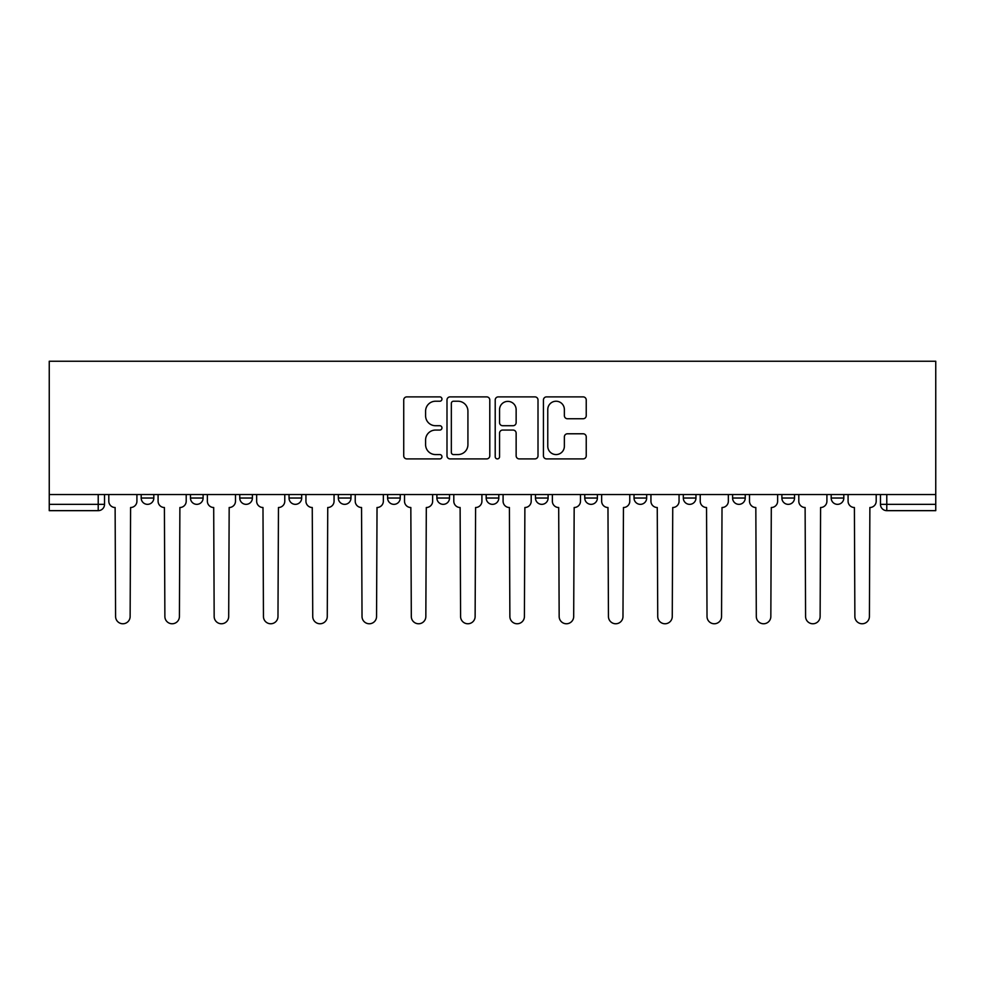 <?xml version="1.0" encoding="UTF-8"?>
<svg xmlns="http://www.w3.org/2000/svg" width="985" height="985" viewBox="0 0 985 985"><rect width="100%" height="100%" fill="white"/><g stroke="black" fill="none" stroke-linecap="round" stroke-linejoin="round"><path stroke-width="1.48" d="M441.957 399.048A2.167 2.167 0 0 0 439.778 396.881L406.83 396.881A3.103 3.103 0 0 0 403.727 399.984L403.727 455.796A3.103 3.103 0 0 0 406.83 458.899L439.778 458.899A2.167 2.167 0 0 0 441.957 456.732A2.167 2.167 0 0 0 439.778 454.565L435.518 454.565A9.924 9.924 0 0 1 425.594 444.641L425.594 439.987A9.924 9.924 0 0 1 435.518 430.063L439.778 430.063A2.167 2.167 0 0 0 441.957 427.896A2.167 2.167 0 0 0 439.778 425.717L435.518 425.717A9.924 9.924 0 0 1 425.594 415.793L425.594 411.151A9.924 9.924 0 0 1 435.518 401.227L439.778 401.227A2.167 2.167 0 0 0 441.957 399.048M683.319 494.556L683.319 498.028L695.964 498.028A6.316 6.316 0 0 1 689.635 504.345A6.316 6.316 0 0 1 683.319 498.028L683.319 494.556M535.471 494.556L535.471 498.028L548.103 498.028A6.316 6.316 0 0 1 541.787 504.345A6.316 6.316 0 0 1 535.471 498.028L535.471 494.556M436.897 494.556L436.897 498.028L449.529 498.028A6.316 6.316 0 0 1 443.213 504.345A6.316 6.316 0 0 1 436.897 498.028L436.897 494.556M387.61 494.556L387.61 498.028L400.242 498.028A6.316 6.316 0 0 1 393.926 504.345A6.316 6.316 0 0 1 387.61 498.028L387.61 494.556M289.036 498.028L289.036 494.556L289.036 498.028A6.316 6.316 0 0 0 295.365 504.345A6.316 6.316 0 0 1 289.036 498.028L301.681 498.028A6.316 6.316 0 0 1 295.365 504.345M190.474 498.028L190.474 494.556L190.474 498.028A6.316 6.316 0 0 0 196.791 504.345A6.316 6.316 0 0 1 190.474 498.028L203.107 498.028A6.316 6.316 0 0 1 196.791 504.345A6.316 6.316 0 0 0 203.107 498.028L203.107 494.556L203.107 498.028M583.132 418.748A3.103 3.103 0 0 0 586.235 415.645L586.235 399.984A3.103 3.103 0 0 0 583.132 396.881L546.54 396.881A3.103 3.103 0 0 0 543.437 399.984L543.437 455.796A3.103 3.103 0 0 0 546.54 458.899L583.132 458.899A3.103 3.103 0 0 0 586.235 455.796L586.235 436.884A3.103 3.103 0 0 0 583.132 433.782L567.471 433.782A3.103 3.103 0 0 0 564.368 436.884L564.368 446.267A8.299 8.299 0 0 1 556.069 454.565A8.299 8.299 0 0 1 547.771 446.267L547.771 409.514A8.299 8.299 0 0 1 556.069 401.227A8.299 8.299 0 0 1 564.368 409.514L564.368 415.645A3.103 3.103 0 0 0 567.471 418.748L583.132 418.748M935.75 494.556L49.25 494.556L49.25 361.236L935.75 361.236L935.75 510.661L886.783 510.661A6.316 6.316 0 0 1 880.467 504.345L935.75 504.345M489.791 399.984A3.103 3.103 0 0 0 486.688 396.881L450.096 396.881A3.103 3.103 0 0 0 446.993 399.984L446.993 455.796A3.103 3.103 0 0 0 450.096 458.899L486.688 458.899A3.103 3.103 0 0 0 489.791 455.796L489.791 399.984M498.312 396.881L534.904 396.881A3.103 3.103 0 0 1 538.007 399.984L538.007 455.796A3.103 3.103 0 0 1 534.904 458.899L519.243 458.899A3.103 3.103 0 0 1 516.14 455.796L516.14 433.166A3.103 3.103 0 0 0 513.05 430.063L502.658 430.063A3.103 3.103 0 0 0 499.555 433.166L499.555 456.732A2.167 2.167 0 0 1 497.388 458.899A2.167 2.167 0 0 1 495.209 456.732L495.209 399.984A3.103 3.103 0 0 1 498.312 396.881M880.467 494.556L880.467 504.345M104.533 494.556L104.533 504.345L104.533 494.556M98.217 494.556L98.217 510.661L49.25 510.661L49.25 504.345L104.533 504.345A6.316 6.316 0 0 1 98.217 510.661A6.316 6.316 0 0 0 104.533 504.345M49.25 494.556L49.25 504.345M843.813 494.556L843.813 498.028A6.316 6.316 0 0 1 837.496 504.345A6.316 6.316 0 0 1 831.18 498.028L843.813 498.028A6.316 6.316 0 0 1 837.496 504.345M831.18 494.556L831.18 498.028M794.526 494.556L794.526 498.028A6.316 6.316 0 0 1 788.209 504.345A6.316 6.316 0 0 1 781.893 498.028A6.316 6.316 0 0 0 788.209 504.345M781.893 494.556L781.893 498.028L794.526 498.028M745.239 494.556L745.239 498.028A6.316 6.316 0 0 1 738.922 504.345A6.316 6.316 0 0 1 732.606 498.028A6.316 6.316 0 0 0 738.922 504.345M732.606 494.556L732.606 498.028L745.239 498.028M695.964 494.556L695.964 498.028A6.316 6.316 0 0 1 689.635 504.345M646.677 494.556L646.677 498.028A6.316 6.316 0 0 1 640.361 504.345A6.316 6.316 0 0 1 634.032 498.028L646.677 498.028M634.032 494.556L634.032 498.028M584.758 494.556L584.758 498.028L597.39 498.028L597.39 494.556L597.39 498.028A6.316 6.316 0 0 1 591.074 504.345A6.316 6.316 0 0 1 584.758 498.028A6.316 6.316 0 0 0 591.074 504.345M548.103 494.556L548.103 498.028M498.816 494.556L498.816 498.028A6.316 6.316 0 0 1 492.5 504.345A6.316 6.316 0 0 1 486.184 498.028L498.816 498.028L498.816 494.556M486.184 494.556L486.184 498.028M449.529 498.028L449.529 494.556L449.529 498.028A6.316 6.316 0 0 1 443.213 504.345M400.242 498.028L400.242 494.556L400.242 498.028A6.316 6.316 0 0 1 393.926 504.345M350.968 494.556L350.968 498.028A6.316 6.316 0 0 1 344.639 504.345A6.316 6.316 0 0 1 338.323 498.028A6.316 6.316 0 0 0 344.639 504.345A6.316 6.316 0 0 0 350.968 498.028L350.968 494.556M338.323 494.556L338.323 498.028L350.968 498.028M301.681 494.556L301.681 498.028M252.394 494.556L252.394 498.028A6.316 6.316 0 0 1 246.078 504.345A6.316 6.316 0 0 1 239.761 498.028A6.316 6.316 0 0 0 246.078 504.345M239.761 494.556L239.761 498.028L252.394 498.028M153.82 494.556L153.82 498.028A6.316 6.316 0 0 1 147.504 504.345A6.316 6.316 0 0 1 141.187 498.028A6.316 6.316 0 0 0 147.504 504.345A6.316 6.316 0 0 0 153.82 498.028L153.82 494.556M141.187 494.556L141.187 498.028L153.82 498.028M453.506 401.227A2.167 2.167 0 0 0 451.339 403.394L451.339 452.386A2.167 2.167 0 0 0 453.506 454.565L458 454.565A9.924 9.924 0 0 0 467.924 444.641L467.924 411.151A9.924 9.924 0 0 0 458 401.227L453.506 401.227M516.14 409.674A8.299 8.299 0 0 0 507.854 401.375A8.299 8.299 0 0 0 499.555 409.674L499.555 422.627A3.103 3.103 0 0 0 502.658 425.717L513.05 425.717A3.103 3.103 0 0 0 516.14 422.627L516.14 409.674M108.806 494.556L108.806 501.193A6.316 6.316 0 0 0 115.122 507.509L115.59 616.499A7.264 7.264 0 0 0 122.866 623.764A7.264 7.264 0 0 0 130.131 616.499L130.599 507.509A6.316 6.316 0 0 0 136.915 501.193L136.915 494.556M158.093 494.556L158.093 501.193A6.316 6.316 0 0 0 164.409 507.509L164.877 616.499A7.264 7.264 0 0 0 172.141 623.764A7.264 7.264 0 0 0 179.418 616.499L179.886 507.509A6.316 6.316 0 0 0 186.202 501.193L186.202 494.556M207.367 494.556L207.367 501.193A6.316 6.316 0 0 0 213.696 507.509L214.164 616.499A7.264 7.264 0 0 0 221.428 623.764A7.264 7.264 0 0 0 228.692 616.499L229.173 507.509A6.316 6.316 0 0 0 235.489 501.193L235.489 494.556M256.654 494.556L256.654 501.193A6.316 6.316 0 0 0 262.983 507.509L263.451 616.499A7.264 7.264 0 0 0 270.715 623.764A7.264 7.264 0 0 0 277.979 616.499L278.459 507.509A6.316 6.316 0 0 0 284.776 501.193L284.776 494.556M305.941 494.556L305.941 501.193A6.316 6.316 0 0 0 312.257 507.509L312.738 616.499A7.264 7.264 0 0 0 320.002 623.764A7.264 7.264 0 0 0 327.266 616.499L327.746 507.509A6.316 6.316 0 0 0 334.063 501.193L334.063 494.556M355.228 494.556L355.228 501.193A6.316 6.316 0 0 0 361.544 507.509L362.024 616.499A7.264 7.264 0 0 0 369.289 623.764A7.264 7.264 0 0 0 376.553 616.499L377.033 507.509A6.316 6.316 0 0 0 383.35 501.193L383.35 494.556M404.515 494.556L404.515 501.193A6.316 6.316 0 0 0 410.831 507.509L411.311 616.499A7.264 7.264 0 0 0 418.576 623.764A7.264 7.264 0 0 0 425.84 616.499L426.308 507.509A6.316 6.316 0 0 0 432.637 501.193L432.637 494.556M453.802 494.556L453.802 501.193A6.316 6.316 0 0 0 460.118 507.509L460.586 616.499A7.264 7.264 0 0 0 467.863 623.764A7.264 7.264 0 0 0 475.127 616.499L475.595 507.509A6.316 6.316 0 0 0 481.911 501.193L481.911 494.556M503.089 494.556L503.089 501.193A6.316 6.316 0 0 0 509.405 507.509L509.873 616.499A7.264 7.264 0 0 0 517.137 623.764A7.264 7.264 0 0 0 524.414 616.499L524.882 507.509A6.316 6.316 0 0 0 531.198 501.193L531.198 494.556M552.363 494.556L552.363 501.193A6.316 6.316 0 0 0 558.692 507.509L559.16 616.499A7.264 7.264 0 0 0 566.424 623.764A7.264 7.264 0 0 0 573.689 616.499L574.169 507.509A6.316 6.316 0 0 0 580.485 501.193L580.485 494.556M601.65 494.556L601.65 501.193A6.316 6.316 0 0 0 607.967 507.509L608.447 616.499A7.264 7.264 0 0 0 615.711 623.764A7.264 7.264 0 0 0 622.976 616.499L623.456 507.509A6.316 6.316 0 0 0 629.772 501.193L629.772 494.556M650.937 494.556L650.937 501.193A6.316 6.316 0 0 0 657.254 507.509L657.734 616.499A7.264 7.264 0 0 0 664.998 623.764A7.264 7.264 0 0 0 672.262 616.499L672.743 507.509A6.316 6.316 0 0 0 679.059 501.193L679.059 494.556M700.224 494.556L700.224 501.193A6.316 6.316 0 0 0 706.541 507.509L707.021 616.499A7.264 7.264 0 0 0 714.285 623.764A7.264 7.264 0 0 0 721.549 616.499L722.017 507.509A6.316 6.316 0 0 0 728.346 501.193L728.346 494.556M749.511 494.556L749.511 501.193A6.316 6.316 0 0 0 755.827 507.509L756.308 616.499A7.264 7.264 0 0 0 763.572 623.764A7.264 7.264 0 0 0 770.836 616.499L771.304 507.509A6.316 6.316 0 0 0 777.633 501.193L777.633 494.556M798.798 494.556L798.798 501.193A6.316 6.316 0 0 0 805.114 507.509L805.582 616.499A7.264 7.264 0 0 0 812.859 623.764A7.264 7.264 0 0 0 820.123 616.499L820.591 507.509A6.316 6.316 0 0 0 826.908 501.193L826.908 494.556M848.085 494.556L848.085 501.193A6.316 6.316 0 0 0 854.401 507.509L854.869 616.499A7.264 7.264 0 0 0 862.134 623.764A7.264 7.264 0 0 0 869.41 616.499L869.878 507.509A6.316 6.316 0 0 0 876.194 501.193L876.194 494.556M886.783 494.556L886.783 510.661"/></g></svg>
